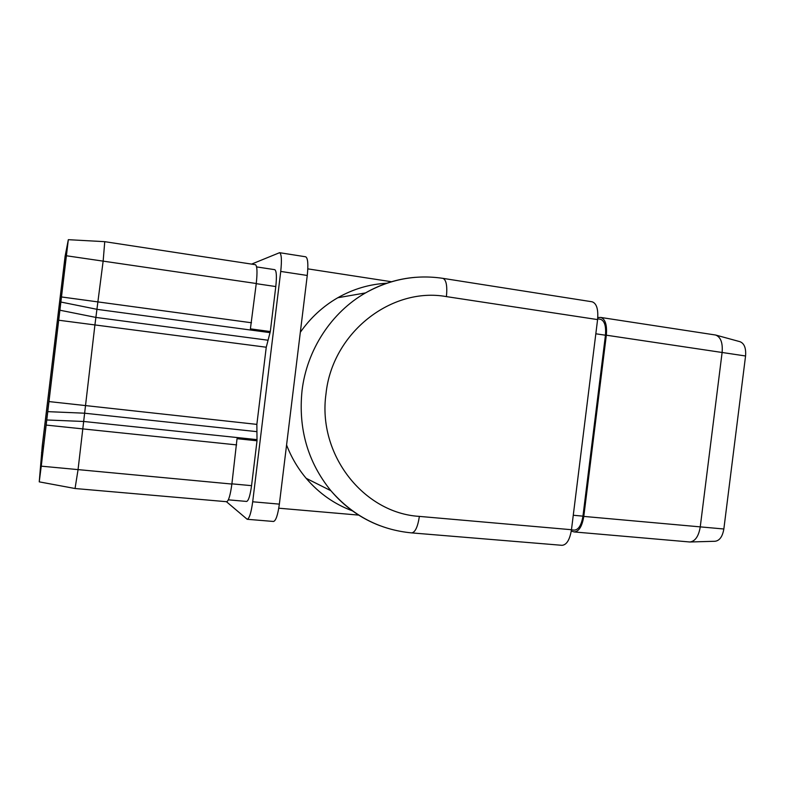 <?xml version="1.0" encoding="UTF-8"?>
<svg xmlns="http://www.w3.org/2000/svg" width="785" height="785" viewBox="0 0 785 785"><rect width="100%" height="100%" fill="white"/><g stroke="black" fill="none" stroke-linecap="round" stroke-linejoin="round"><path stroke-width="1.18" d="M352.583 510.907C334.518 504.264 319.044 493.402 306.15 478.3C297.849 468.409 291.323 457.312 286.574 444.997M300.321 332.29C310.448 317.846 322.929 306.327 337.786 297.741C353.26 288.968 369.637 284.131 386.917 283.238M571.47 529.718L597.591 319.593L446.429 296.612C391.45 286.623 332.212 332.732 326.001 393.805C317.336 454.603 363.69 513.125 419.376 516.393L571.47 529.718C569.822 539.707 566.682 544.908 562.031 545.32L411.713 532.897C415.226 532.348 417.777 526.843 419.376 516.393M446.429 296.612C447.43 285.858 446.253 279.774 442.907 278.351L592.125 301.793C596.62 303.353 598.445 309.29 597.591 319.593M715.93 335.107L739.941 341.681C744.288 343.369 746.162 348.138 745.564 355.988L606.334 335.195C607.168 324.931 605.294 319.014 600.721 317.444L597.797 317.523M571.284 531.053L574.218 531.945L689.897 541.993C695.196 541.297 698.63 536.332 700.22 527.118L722.131 352.288C722.867 342.77 720.699 337.02 715.626 335.028L600.721 317.444M606.334 335.195L583.795 516.412C582.136 526.362 578.938 531.543 574.218 531.945M571.451 529.875L574.326 530.13C578.584 529.757 581.459 525.106 582.951 516.147L605.451 335.215C606.206 325.981 604.519 320.663 600.397 319.24L597.679 318.828M690.211 541.984L715.066 541.267C719.6 540.688 722.524 536.597 723.848 528.992L745.564 355.988M391.509 281.746L307.818 268.863M358.706 515.107L278.773 508.199M280.736 271.433C281.913 260.178 281.53 253.928 279.578 252.691L305.699 256.793C307.887 258.059 308.407 264.29 307.259 275.466L280.736 271.433L252.691 501.782L279.362 504.127C277.831 515.009 275.878 520.798 273.504 521.466L247.196 519.287C249.336 518.591 251.171 512.762 252.691 501.782M307.259 275.466L279.362 504.127M247.196 519.287L226.394 501.684M251.592 264.103L279.578 252.691M257.019 440.777L256.862 424.391L266.252 347.225L270.315 331.545L250.395 328.856L256.263 283.503C257.46 272.189 257.186 265.919 255.429 264.692L104.748 241.672L103.169 260.905L94.926 324.862L78.019 469.901L75.046 488.515L226.688 501.713C228.641 500.977 230.368 495.09 231.879 484.051L237.041 438.687L257.019 440.777L251.553 485.66C250.179 495.531 248.541 500.791 246.627 501.438L228.347 499.839M256.607 266.91L274.77 269.677C276.506 270.805 276.85 276.428 275.79 286.554L270.315 331.545M42.292 445.556L65.106 256.253L68.324 239.68L41.252 466.162L39.25 481.754L42.292 445.556M42.253 446.302L41.301 465.093L67.059 250.179L64.046 265.114L42.253 446.302L43.548 446.42M723.848 528.992L583.795 516.412M582.951 516.147L573.266 515.254M605.451 335.215L595.825 333.792M379.93 525.685C360.894 518.453 344.556 506.796 330.897 490.723C307.798 462.159 298.182 428.836 302.029 390.734C306.817 349.865 331.496 312.283 365.516 292.913C381.196 283.964 397.769 278.773 415.216 277.34M60.936 302.048L97.222 309.368L270.001 332.634M59.895 310.212L95.947 317.425L267.665 340.18M61.564 296.965L251.494 322.763M66.509 255.782L256.263 283.503M41.252 466.162L231.879 484.051M46.178 425.087L236.638 444.899M46.776 419.975L83.73 421.476L256.98 439.629M47.718 411.644L84.417 413.195L256.538 431.613M48.906 401.567L256.862 424.391M58.669 320.221L266.252 347.225M256.244 283.67L275.79 286.554M231.909 483.845L251.553 485.66M64.046 265.114L65.292 265.301M63.251 271.414L64.527 271.6M41.526 452.69L42.773 452.808M337.786 297.741L365.516 292.913C390.155 279.175 415.952 274.328 442.907 278.351M411.713 532.897C379.783 529.875 352.838 515.814 330.897 490.723L306.15 478.3M39.26 481.862L75.066 488.515M68.324 239.68L104.758 241.672"/></g></svg>
